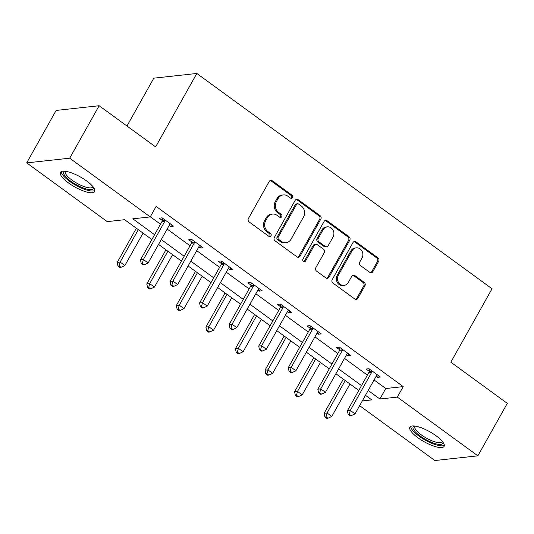 <?xml version="1.0" encoding="UTF-8"?>
<svg xmlns="http://www.w3.org/2000/svg" width="534" height="534" viewBox="0 0 534 534"><rect width="100%" height="100%" fill="white"/><g stroke="black" fill="none" stroke-linecap="round" stroke-linejoin="round"><path stroke-width="0.8" d="M292.485 197.553A1.729 1.529 83.8 0 0 291.991 195.157L272.233 180.746A2.47 2.189 83.8 0 0 269.216 181.453L248.41 218.519A2.47 2.189 83.8 0 0 249.118 221.937L268.876 236.348A1.729 1.529 83.8 0 0 270.992 235.854A1.729 1.529 83.8 0 0 270.498 233.465L267.941 231.602A7.903 6.995 83.8 0 1 265.685 220.669L267.421 217.578A7.903 6.995 83.8 0 1 272.514 214.067A7.903 6.995 83.8 0 1 277.066 215.329L279.629 217.198A1.729 1.529 83.8 0 0 281.738 216.704A1.729 1.529 83.8 0 0 281.244 214.314L278.688 212.445A7.903 6.995 83.8 0 1 276.432 201.518L278.167 198.428A7.903 6.995 83.8 0 1 283.26 194.917A7.903 6.995 83.8 0 1 287.819 196.178L290.376 198.041A1.729 1.529 83.8 0 0 292.485 197.553M290.776 198.254A1.729 1.529 83.8 0 0 290.83 195.284L271.065 180.872A2.47 2.189 83.8 0 0 270.237 180.505M269.276 236.562A1.729 1.529 83.8 0 0 269.336 233.592L266.773 231.729L267.941 231.602M280.03 217.405A1.729 1.529 83.8 0 0 280.083 214.441L277.526 212.572L278.688 212.445M417.922 437.753A19.624 5.727 29.3 0 1 409.878 427.16A19.624 5.727 29.3 0 1 436.058 435.771A19.624 5.727 29.3 0 1 444.101 446.364A19.624 5.727 29.3 0 1 417.922 437.753M68.506 182.942A19.624 5.727 29.3 0 1 60.462 172.349A19.624 5.727 29.3 0 1 86.642 180.959A19.624 5.727 29.3 0 1 94.685 191.552A19.624 5.727 29.3 0 1 68.506 182.942M369.822 272.38A2.47 2.189 83.8 0 0 372.839 271.673L378.673 261.273A2.47 2.189 83.8 0 0 377.965 257.855L356.018 241.849A2.47 2.189 83.8 0 0 353.007 242.556L332.201 279.629A2.47 2.189 83.8 0 0 332.909 283.04L354.85 299.047A2.47 2.189 83.8 0 0 357.867 298.346L364.916 285.783A2.47 2.189 83.8 0 0 364.215 282.366L354.823 275.517A2.47 2.189 83.8 0 0 351.806 276.218L348.308 282.446A6.608 5.847 83.8 0 1 344.056 285.39A6.608 5.847 83.8 0 1 338.402 282.226A6.608 5.847 83.8 0 1 338.362 275.19L352.053 250.786A6.608 5.847 83.8 0 1 356.311 247.849A6.608 5.847 83.8 0 1 361.965 251.007A6.608 5.847 83.8 0 1 362.005 258.042L359.722 262.114A2.47 2.189 83.8 0 0 360.43 265.525L369.822 272.38M151.87 239.546L124.669 219.708L107.234 221.617L26.7 162.883L56.137 110.431L99.144 105.725L155.614 146.903L196.826 73.465L492.041 288.754L450.836 362.192L507.3 403.37L477.863 455.829L434.856 460.535L359.636 405.68M99.144 105.725L69.707 158.184L150.241 216.911L132.806 218.82L154.586 234.7M374.067 379.974L385.782 388.518L403.217 386.609L156.128 206.418L150.241 216.911M403.217 386.609L397.329 397.102L477.863 455.829M320.827 219.087A2.47 2.189 83.8 0 0 320.126 215.676L298.179 199.669A2.47 2.189 83.8 0 0 295.162 200.37L274.356 237.443A2.47 2.189 83.8 0 0 275.063 240.861L297.011 256.867A2.47 2.189 83.8 0 0 300.028 256.16L320.827 219.087L319.666 219.22A2.47 2.189 83.8 0 0 318.965 215.803L297.017 199.796A2.47 2.189 83.8 0 0 296.183 199.429M327.102 220.762L349.049 236.762A2.47 2.189 83.8 0 1 349.75 240.18L328.944 277.253A2.47 2.189 83.8 0 1 325.934 277.954L316.535 271.105A2.47 2.189 83.8 0 1 315.834 267.688L324.272 252.655A2.47 2.189 83.8 0 0 323.564 249.238L317.336 244.699A2.47 2.189 83.8 0 0 314.319 245.4L305.535 261.053A1.729 1.529 83.8 0 1 302.932 259.15L324.085 221.463A2.47 2.189 83.8 0 1 327.102 220.762L325.934 220.889L347.881 236.896L349.049 236.762M196.826 73.465L153.812 78.171L126.965 126.017M150.308 216.797L160.474 224.207M167.149 229.073L190.031 245.767M196.706 250.633L219.594 267.32M226.269 272.186L249.151 288.881M255.826 293.747L278.715 310.434M285.383 315.3L308.272 331.994M314.947 336.861L337.835 353.548M344.503 358.414L367.392 375.108M169.185 225.441L170.566 226.449L173.47 226.136L162.102 217.845L159.199 218.159L162.263 220.395M198.741 247.002L200.123 248.01L203.033 247.689L191.659 239.399L188.756 239.719L191.826 241.955M228.305 268.555L229.687 269.563L232.59 269.249L221.223 260.952L218.313 261.273L221.383 263.509M257.862 290.116L259.244 291.123L262.154 290.803L250.78 282.513L247.876 282.826L250.94 285.069M287.425 311.669L288.807 312.677L291.711 312.357L280.343 304.066L277.433 304.387L280.504 306.623M316.982 333.229L318.364 334.231L321.268 333.917L309.9 325.627L306.997 325.94L310.06 328.176M346.546 354.783L347.928 355.791L350.831 355.47L339.464 347.18L336.553 347.5L339.624 349.737M376.103 376.343L377.485 377.344L380.388 377.031L369.021 368.74L366.117 369.054L369.181 371.29M26.7 162.883L69.707 158.184M362.306 400.934L371.757 399.899L365.463 395.307M358.788 390.441L335.899 373.747M329.231 368.881L306.342 352.193M299.667 347.327L276.779 330.633M270.111 325.767L247.222 309.079M240.547 304.213L217.658 287.526M210.99 282.66L188.102 265.965M181.427 261.099L158.545 244.412M368.18 390.461L379.894 399.005L397.329 397.102M161.261 239.566L184.143 256.26M190.818 261.126L213.707 277.813M220.382 282.68L243.264 299.374M249.939 304.24L272.827 320.927M279.496 325.793L302.384 342.481M309.059 347.347L331.948 364.041M338.616 368.907L361.505 385.595M385.782 388.518L379.894 399.005M170.566 226.449L171.534 224.721M200.123 248.01L201.098 246.281M229.687 269.563L230.655 267.834M259.244 291.123L260.218 289.395M288.807 312.677L289.775 310.948M318.364 334.231L319.332 332.502M347.928 355.791L348.896 354.062M377.485 377.344L378.452 375.616M283.26 194.917L282.099 195.043A7.903 6.995 83.8 0 0 277.006 198.555L278.167 198.428M277.526 212.572A7.903 6.995 83.8 0 1 275.27 201.645L277.006 198.555M272.514 214.067L271.345 214.194A7.903 6.995 83.8 0 0 266.259 217.712L267.421 217.578M266.773 231.729A7.903 6.995 83.8 0 1 264.524 220.796L266.259 217.712M297.845 257.234A2.47 2.189 83.8 0 0 298.86 256.287L319.666 219.22M298.606 204.041A1.729 1.529 83.8 0 0 296.497 204.535L278.234 237.076A1.729 1.529 83.8 0 0 278.728 239.466L281.425 241.435A7.903 6.995 83.8 0 0 285.977 242.696A7.903 6.995 83.8 0 0 291.07 239.185L303.552 216.944A7.903 6.995 83.8 0 0 301.303 206.011L298.606 204.041M297.605 203.768L296.443 203.895A1.729 1.529 83.8 0 0 295.329 204.662L296.497 204.535M285.977 242.696L284.816 242.83A7.903 6.995 83.8 0 1 280.263 241.562L277.567 239.592A1.729 1.529 83.8 0 1 277.073 237.203L295.329 204.662M326.761 278.327A2.47 2.189 83.8 0 0 327.783 277.38L348.589 240.307A2.47 2.189 83.8 0 0 347.881 236.896M315.914 244.298L314.746 244.432A2.47 2.189 83.8 0 0 313.158 245.527L304.373 261.179L305.535 261.053M303.826 261.753A1.729 1.529 83.8 0 0 304.373 261.179M333.029 237.056A6.608 5.847 83.8 0 0 332.989 230.02A6.608 5.847 83.8 0 0 327.335 226.863A6.608 5.847 83.8 0 0 323.077 229.8L318.251 238.398A2.47 2.189 83.8 0 0 318.952 241.815L325.186 246.354A2.47 2.189 83.8 0 0 328.203 245.653L333.029 237.056M327.335 226.863L326.167 226.99A6.608 5.847 83.8 0 0 321.915 229.927L323.077 229.8M326.608 246.755L325.446 246.882A2.47 2.189 83.8 0 1 324.025 246.481L317.79 241.942A2.47 2.189 83.8 0 1 317.089 238.524L321.915 229.927M325.934 220.889A2.47 2.189 83.8 0 0 325.106 220.515M356.311 247.849L355.15 247.976A6.608 5.847 83.8 0 0 350.891 250.913L352.053 250.786M344.056 285.39L342.888 285.516A6.608 5.847 83.8 0 1 337.234 282.353A6.608 5.847 83.8 0 1 337.194 275.317L350.891 250.913M355.684 299.414A2.47 2.189 83.8 0 0 356.705 298.473L363.754 285.91A2.47 2.189 83.8 0 0 363.053 282.493L353.662 275.644A2.47 2.189 83.8 0 0 352.827 275.277M370.656 272.747A2.47 2.189 83.8 0 0 371.671 271.799L377.511 261.4A2.47 2.189 83.8 0 0 376.804 257.982L354.856 241.982A2.47 2.189 83.8 0 0 354.022 241.608M136.384 228.252L117.22 262.401L120.13 262.081L124.863 265.538L143.059 233.118M138.319 229.66L120.13 262.081L119.149 265.939L117.981 266.065L119.876 267.447L121.038 267.32L119.149 265.939M124.863 265.538L121.038 267.32M117.981 266.065L117.22 262.401M164.806 221.35L161.902 221.67L140.469 259.858L143.379 259.537L164.806 221.35A2.516 2.229 83.8 0 0 165.106 220.469L165.166 220.081M142.391 263.396L141.23 263.522L143.125 264.904L144.287 264.777L142.391 263.396L143.379 259.537L148.112 262.995L169.545 224.807A2.516 2.229 83.8 0 1 170.119 224.12L170.406 223.9M161.902 221.67A2.516 2.229 83.8 0 0 162.202 220.789L162.603 218.206M140.469 259.858L141.23 263.522M144.287 264.777L148.112 262.995M93.477 187.321A16.981 4.96 29.3 0 1 93.517 187.921A16.981 4.96 29.3 0 1 78.118 185.678A16.981 4.96 29.3 0 1 63.519 172.622A16.981 4.96 29.3 0 1 64.707 171.174M65.582 171.274A15.72 4.592 -150.7 0 0 65.395 171.527A15.72 4.592 -150.7 0 0 65.215 172.142A15.72 4.592 -150.7 0 0 77.797 183.743A15.72 4.592 -150.7 0 0 92.816 186.92A15.72 4.592 -150.7 0 0 92.936 186.626M61.29 171.588A19.498 5.694 -150.7 0 0 75.735 185.238A19.498 5.694 -150.7 0 0 94.912 190.451M442.893 442.125A16.981 4.96 29.3 0 1 435.764 443.781A16.981 4.96 29.3 0 1 420.084 435.944A16.981 4.96 29.3 0 1 414.124 425.985M414.991 426.085A15.72 4.592 -150.7 0 0 414.811 426.339A15.72 4.592 -150.7 0 0 421.253 434.83A15.72 4.592 -150.7 0 0 442.232 441.731A15.72 4.592 -150.7 0 0 442.352 441.438M410.706 426.392A19.498 5.694 -150.7 0 0 418.923 436.071A19.498 5.694 -150.7 0 0 444.321 445.263M165.947 249.805L146.783 283.954L149.687 283.641L154.426 287.092L172.615 254.671M167.883 251.22L149.687 283.641L148.706 287.499L147.544 287.626L149.44 289.007L150.601 288.881L148.706 287.499M154.426 287.092L150.601 288.881M147.544 287.626L146.783 283.954M195.504 271.365L176.34 305.515L179.25 305.194L183.983 308.652L202.179 276.232M197.44 272.774L179.25 305.194L178.269 309.053L177.101 309.179L178.997 310.561L180.158 310.434L178.269 309.053M183.983 308.652L180.158 310.434M177.101 309.179L176.34 305.515M194.363 242.91L191.459 243.224L170.032 281.411L172.936 281.098L194.363 242.91A2.516 2.229 83.8 0 0 194.67 242.022L194.73 241.635M171.955 284.956L170.793 285.083L172.689 286.464L173.85 286.337L171.955 284.956L172.936 281.098L177.675 284.549L199.102 246.361A2.516 2.229 83.8 0 1 199.676 245.68L199.963 245.453M191.459 243.224A2.516 2.229 83.8 0 0 191.759 242.343L192.167 239.766M170.032 281.411L170.793 285.083M173.85 286.337L177.675 284.549M223.926 264.464L221.023 264.784L199.589 302.972L202.493 302.651L223.926 264.464A2.516 2.229 83.8 0 0 224.227 263.582L224.287 263.195M201.512 306.509L200.35 306.636L202.246 308.018L203.407 307.891L201.512 306.509L202.493 302.651L207.232 306.109L228.665 267.921A2.516 2.229 83.8 0 1 229.24 267.234L229.527 267.007M221.023 264.784A2.516 2.229 83.8 0 0 221.323 263.896L221.723 261.32M199.589 302.972L200.35 306.636M203.407 307.891L207.232 306.109M225.068 292.919L205.904 327.068L208.807 326.755L213.547 330.206L231.736 297.785M227.003 294.334L208.807 326.755L207.826 330.613L206.665 330.74L208.56 332.121L209.722 331.994L207.826 330.613M213.547 330.206L209.722 331.994M206.665 330.74L205.904 327.068M254.625 314.479L235.461 348.629L238.364 348.308L243.103 351.766L261.3 319.345M256.56 315.888L238.364 348.308L237.383 352.166L236.222 352.293L238.117 353.675L239.279 353.548L237.383 352.166M243.103 351.766L239.279 353.548M236.222 352.293L235.461 348.629M284.181 336.033L265.024 370.182L267.928 369.862L272.667 373.319L290.856 340.899M286.117 337.448L267.928 369.862L266.947 373.727L265.785 373.853L267.681 375.235L268.842 375.108L266.947 373.727M272.667 373.319L268.842 375.108M265.785 373.853L265.024 370.182M253.483 286.024L250.579 286.337L229.153 324.525L232.056 324.211L253.483 286.024A2.516 2.229 83.8 0 0 253.79 285.136L253.85 284.749M231.075 328.07L229.914 328.196L231.809 329.578L232.971 329.451L231.075 328.07L232.056 324.211L236.796 327.662L258.222 289.475A2.516 2.229 83.8 0 1 258.796 288.794L259.083 288.567M250.579 286.337A2.516 2.229 83.8 0 0 250.88 285.456L251.287 282.88M229.153 324.525L229.914 328.196M232.971 329.451L236.796 327.662M283.047 307.577L280.136 307.898L258.71 346.085L261.613 345.765L283.047 307.577A2.516 2.229 83.8 0 0 283.347 306.696L283.407 306.302M260.632 349.623L259.471 349.75L261.366 351.132L262.528 351.005L260.632 349.623L261.613 345.765L266.353 349.223L287.779 311.035A2.516 2.229 83.8 0 1 288.36 310.347L288.64 310.12M280.136 307.898A2.516 2.229 83.8 0 0 280.443 307.01L280.844 304.433M258.71 346.085L259.471 349.75M262.528 351.005L266.353 349.223M312.604 329.138L309.7 329.451L288.267 367.639L291.177 367.319L312.604 329.138A2.516 2.229 83.8 0 0 312.911 328.25L312.971 327.863M290.196 371.183L289.034 371.31L290.923 372.692L292.091 372.565L290.196 371.183L291.177 367.319L295.909 370.776L317.343 332.589A2.516 2.229 83.8 0 1 317.917 331.908L318.204 331.681M309.7 329.451A2.516 2.229 83.8 0 0 310 328.57L310.408 325.994M288.267 367.639L289.034 371.31M292.091 372.565L295.909 370.776M313.745 357.593L294.581 391.742L297.485 391.422L302.224 394.873L320.42 362.459M315.681 359.002L297.485 391.422L296.503 395.28L295.342 395.407L297.238 396.789L298.399 396.662L296.503 395.28M302.224 394.873L298.399 396.662M295.342 395.407L294.581 391.742M342.167 350.691L339.257 351.012L317.83 389.199L320.734 388.879L342.167 350.691A2.516 2.229 83.8 0 0 342.468 349.81L342.528 349.416M319.753 392.737L318.591 392.864L320.487 394.246L321.648 394.119L319.753 392.737L320.734 388.879L325.473 392.33L346.9 354.142A2.516 2.229 83.8 0 1 347.48 353.461L347.761 353.234M339.257 351.012A2.516 2.229 83.8 0 0 339.564 350.124L339.964 347.547M317.83 389.199L318.591 392.864M321.648 394.119L325.473 392.33M343.302 379.147L324.138 413.296L327.048 412.976L331.781 416.433L349.977 384.013M345.238 380.562L327.048 412.976L326.067 416.84L324.906 416.967L326.795 418.349L327.963 418.222L326.067 416.84M331.781 416.433L327.963 418.222M324.906 416.967L324.138 413.296M371.724 372.245L368.82 372.565L347.387 410.753L350.297 410.432L371.724 372.245A2.516 2.229 83.8 0 0 372.024 371.364L372.091 370.976M349.316 414.297L348.155 414.424L350.044 415.806L351.212 415.679L349.316 414.297L350.297 410.432L355.03 413.89L376.463 375.702A2.516 2.229 83.8 0 1 377.037 375.022L377.324 374.795M368.82 372.565A2.516 2.229 83.8 0 0 369.121 371.684L369.521 369.107M347.387 410.753L348.155 414.424M351.212 415.679L355.03 413.89M290.83 195.284L291.991 195.157M269.336 233.592L270.498 233.465M280.083 214.441L281.244 214.314M275.27 201.645L276.432 201.518M264.524 220.796L265.685 220.669M271.065 180.872L272.233 180.746M298.86 256.287L300.028 256.16M297.017 199.796L298.179 199.669M318.965 215.803L320.126 215.676M277.073 237.203L278.234 237.076M277.567 239.592L278.728 239.466M280.263 241.562L281.425 241.435M348.589 240.307L349.75 240.18M327.783 277.38L328.944 277.253M313.158 245.527L314.319 245.4M317.089 238.524L318.251 238.398M317.79 241.942L318.952 241.815M324.025 246.481L325.186 246.354M337.194 275.317L338.362 275.19M353.662 275.644L354.823 275.517M363.053 282.493L364.215 282.366M363.754 285.91L364.916 285.783M356.705 298.473L357.867 298.346M354.856 241.982L356.018 241.849M376.804 257.982L377.965 257.855M377.511 261.4L378.673 261.273M371.671 271.799L372.839 271.673M165.106 220.469L162.202 220.789M194.67 242.022L191.759 242.343M224.227 263.582L221.323 263.896M253.79 285.136L250.88 285.456M283.347 306.696L280.443 307.01M312.911 328.25L310 328.57M342.468 349.81L339.564 350.124M372.024 371.364L369.121 371.684"/></g></svg>
